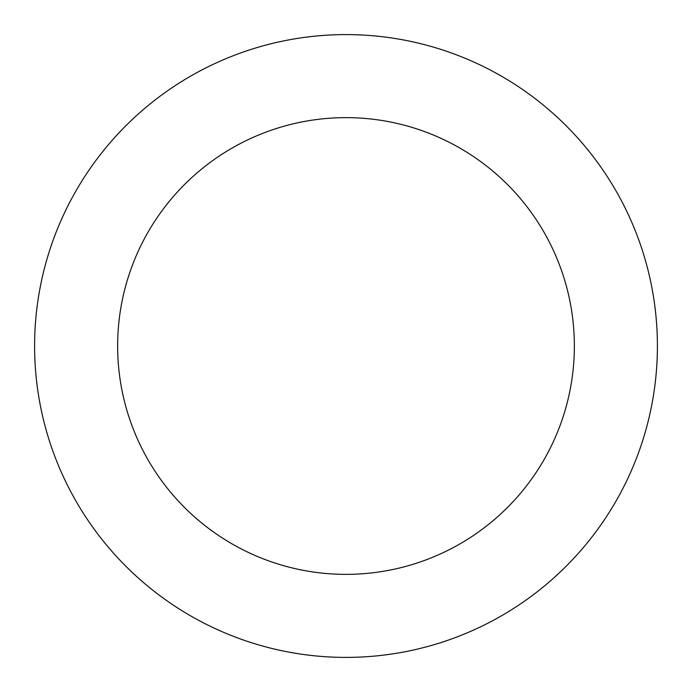 <?xml version="1.0" encoding="UTF-8"?>
<svg xmlns="http://www.w3.org/2000/svg" width="692" height="692" viewBox="0 0 692 692"><rect width="100%" height="100%" fill="white"/><g stroke="black" fill="none" stroke-linecap="round" stroke-linejoin="round"><path stroke-width="1.04" d="M117.64 346A228.36 228.36 0 0 0 346 574.36A228.36 228.36 0 0 0 574.36 346A228.36 228.36 0 0 0 346 117.64A228.36 228.36 0 0 0 117.64 346M34.6 346A311.4 311.4 0 0 0 346 657.4A311.4 311.4 0 0 0 657.4 346A311.4 311.4 0 0 0 346 34.6A311.4 311.4 0 0 0 34.6 346"/></g></svg>
